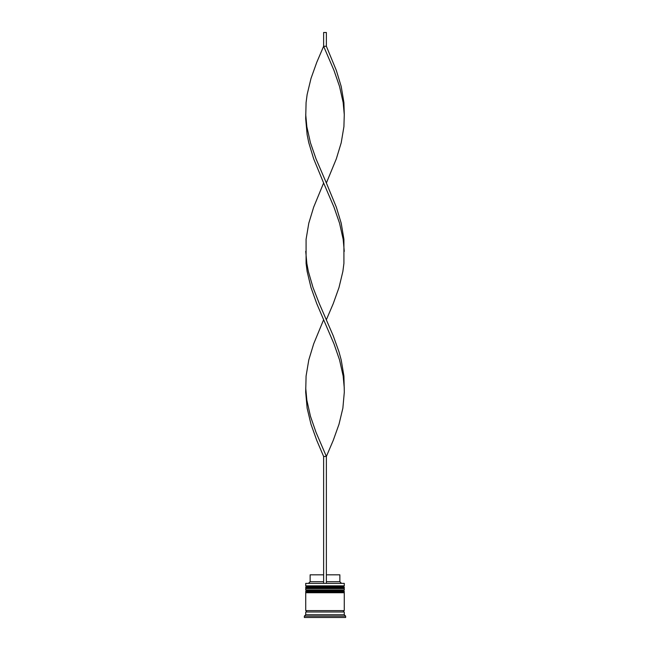 <?xml version="1.0" encoding="UTF-8"?>
<svg xmlns="http://www.w3.org/2000/svg" width="650" height="650" viewBox="0 0 650 650"><rect width="100%" height="100%" fill="white"/><g stroke="black" fill="none" stroke-linecap="round" stroke-linejoin="round"><path stroke-width="0.97" d="M344.273 587.494L305.727 587.494A0.829 0.829 0 0 1 306.556 586.666L305.727 585.845L344.273 585.845L343.444 586.666L306.556 586.666L343.444 586.666A0.829 0.829 0 0 1 344.273 587.494L344.273 587.771A0.829 0.829 0 0 1 343.444 588.591M306.556 588.591A0.829 0.829 0 0 1 305.727 587.771L344.273 587.771M344.273 591.622L305.727 591.622A0.829 0.829 0 0 1 306.556 590.793L305.727 589.972L344.273 589.972L343.444 590.793L306.556 590.793L343.444 590.793A0.829 0.829 0 0 1 344.273 591.622L344.273 591.898A0.829 0.829 0 0 1 343.444 592.727M306.556 592.727A0.829 0.829 0 0 1 305.727 591.898L344.273 591.898M305.866 611.991A0.691 0.691 0 0 0 306.556 611.309A0.691 0.691 0 0 0 305.866 610.618M344.134 611.991A0.691 0.691 0 0 1 343.444 611.309A0.691 0.691 0 0 1 344.134 610.618M305.727 583.367L344.273 583.367L305.727 583.367L305.727 585.845M305.727 614.746L305.727 611.991L344.273 611.991L344.273 614.746L305.727 614.746L304.354 616.127L304.354 617.5L345.646 617.5L345.646 616.127L304.354 616.127M344.273 614.746L345.646 616.127M344.273 583.367L344.273 585.845M344.273 589.972L344.273 588.591L305.727 588.591L305.727 589.972M344.273 592.727L305.727 592.727L305.727 610.618L344.273 610.618L344.273 592.727M326.373 574.827L339.869 574.827L339.869 581.709L341.242 583.091M339.869 581.709L326.373 581.709M323.627 581.709L310.131 581.709L308.758 583.091M323.627 574.827L310.131 574.827L310.131 581.709M326.373 583.091L326.373 456.454L323.627 456.454L316.753 440.367L311.001 424.279L307.133 408.192L305.687 392.113L306.085 376.025L308.791 359.938L313.682 343.85L323.627 319.727L316.753 303.639L311.001 287.552L307.133 271.464L306.085 263.421L306.085 239.297L308.791 223.21L313.682 207.123L323.627 182.991L313.682 158.868L308.791 142.781L307.133 134.737L305.687 118.649L306.085 102.562L307.133 94.518L311.001 78.439L316.753 62.351L323.627 46.264L326.373 46.264L336.318 70.395L341.209 86.483L343.915 102.562L344.273 114.628L343.159 102.562L339.552 86.483L333.978 70.395L323.627 46.264L323.627 32.5L326.373 32.5L326.373 46.264M323.627 583.091L323.627 456.454M305.727 388.091L306.841 400.156L310.448 416.236L316.022 432.323L326.373 456.454L333.247 440.367L338.999 424.279L342.867 408.192L344.313 392.113L343.915 376.025L341.209 359.938L338.999 351.894L333.247 335.806L319.321 303.639L313.032 287.552L308.36 271.464L306.841 263.421L305.727 251.355M344.273 388.091L343.159 376.025L339.552 359.938L333.978 343.85L323.627 319.727M326.373 319.727L333.247 303.639L338.999 287.552L342.867 271.464L343.915 263.421L343.915 239.297L341.209 223.21L336.318 207.123L326.373 182.991L336.318 158.868L341.209 142.781L343.915 126.693L344.273 114.628M326.373 182.991L316.022 158.868L310.448 142.781L306.841 126.693L305.727 114.628M344.273 251.355L343.159 239.297L339.552 223.21L333.978 207.123L323.627 182.991"/></g></svg>
